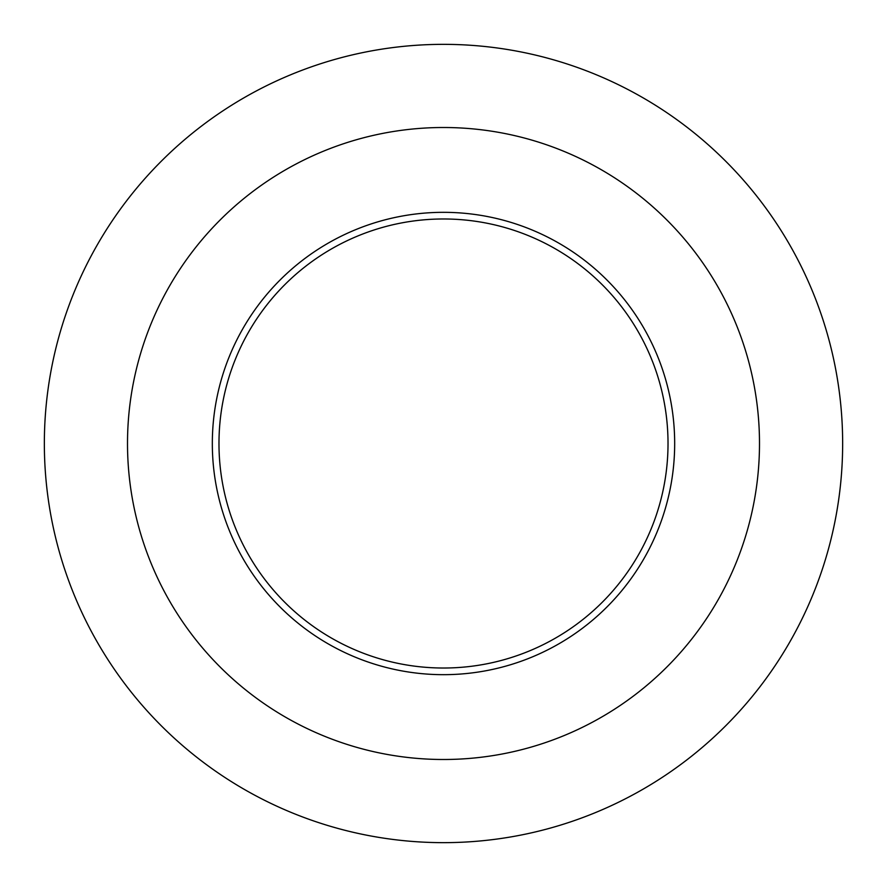 <?xml version="1.0" encoding="UTF-8"?>
<svg xmlns="http://www.w3.org/2000/svg" width="887" height="887" viewBox="0 0 887 887"><rect width="100%" height="100%" fill="white"/><g stroke="black" fill="none" stroke-linecap="round" stroke-linejoin="round"><path stroke-width="1.33" d="M443.5 759.494A315.994 315.994 0 0 1 127.506 443.5A315.994 315.994 0 0 1 443.5 127.506A315.994 315.994 0 0 1 759.494 443.5A315.994 315.994 0 0 1 443.5 759.494M443.5 674.674A231.174 231.174 0 0 1 212.326 443.5A231.174 231.174 0 0 1 443.5 212.326A231.174 231.174 0 0 1 674.674 443.5A231.174 231.174 0 0 1 443.5 674.674M443.5 842.65A399.15 399.15 0 0 0 842.65 443.5A399.15 399.15 0 0 0 443.5 44.35A399.15 399.15 0 0 0 44.35 443.5A399.15 399.15 0 0 0 443.5 842.65M443.5 218.978A224.522 224.522 0 0 0 218.978 443.5A224.522 224.522 0 0 0 443.5 668.022A224.522 224.522 0 0 0 668.022 443.5A224.522 224.522 0 0 0 443.5 218.978"/></g></svg>

